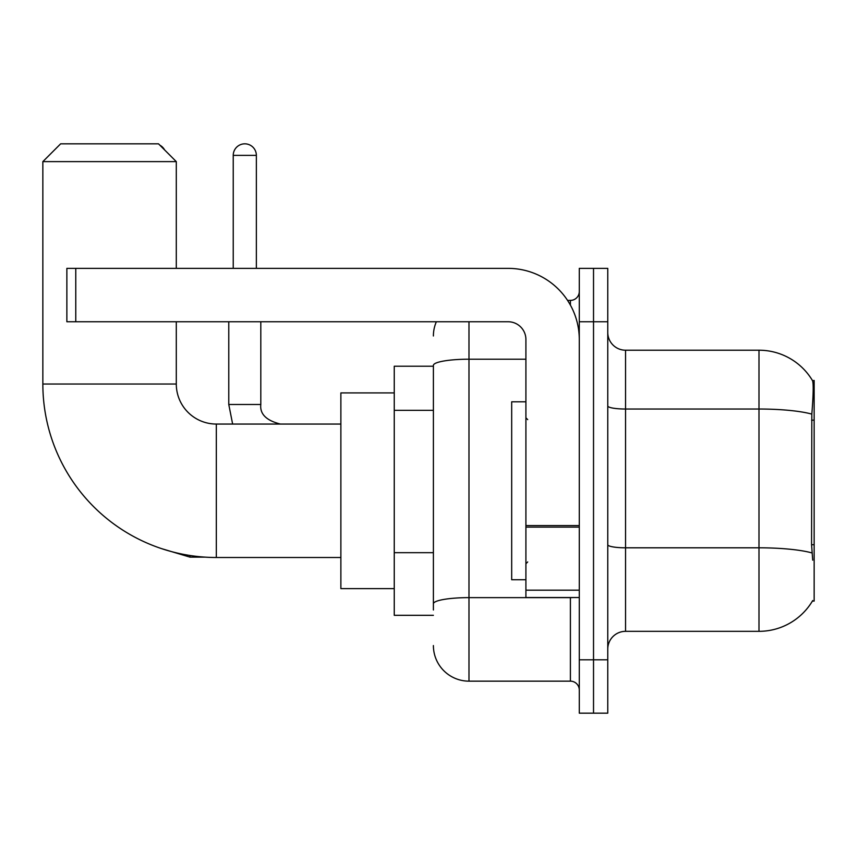 <?xml version="1.0" encoding="UTF-8"?>
<svg xmlns="http://www.w3.org/2000/svg" width="857" height="857" viewBox="0 0 857 857"><rect width="100%" height="100%" fill="white"/><g stroke="black" fill="none" stroke-linecap="round" stroke-linejoin="round"><path stroke-width="1.29" d="M812.404 601.089L812.715 600.553A62.272 62.272 0 0 1 758.991 631.33A62.272 62.272 0 0 0 812.404 601.089L814.15 601.089L814.15 380.465L812.532 380.679A62.272 62.272 0 0 0 758.991 350.213A62.272 62.272 0 0 1 812.404 380.465A62.272 62.272 0 0 0 758.991 350.213L625.546 350.213A17.793 17.793 0 0 1 607.763 332.42A17.793 17.793 0 0 0 625.546 350.213L625.546 631.33A17.793 17.793 0 0 0 607.763 649.124M433.396 366.228L394.252 366.228L394.252 615.315L433.396 615.315M593.526 659.804L593.526 713.174L607.763 713.174L607.763 659.804L593.526 659.804L593.526 713.174L579.289 713.174L579.289 659.804L593.526 659.804L593.526 321.75L593.526 659.804M579.289 659.804L579.289 268.37L593.526 268.37L593.526 321.75L593.526 268.37L607.763 268.37L607.763 659.804M812.715 560.167L811.568 544.709L811.825 414.113C813.368 394.766 813.604 383.615 812.532 380.679A62.272 62.272 0 0 0 758.991 350.213L758.991 409.025L625.546 409.025A17.793 3.085 0 0 1 607.763 405.939M812.018 552.947A62.272 10.809 180 0 0 758.991 547.805L758.991 631.33L625.546 631.33M433.396 609.98L433.396 365.382A35.587 6.181 180 0 1 468.983 359.201L525.909 359.201M468.983 321.75L468.983 681.154L570.398 681.154L570.398 597.533M567.559 300.4L570.398 300.4A8.891 8.891 0 0 0 579.289 291.498M579.289 690.046A8.891 8.891 0 0 0 570.398 681.154M433.396 335.976A35.587 35.587 0 0 1 436.363 321.75M468.983 681.154A35.587 35.587 0 0 1 433.396 645.567M525.909 401.815L511.683 401.815L511.683 579.739L525.909 579.739M340.872 557.5L216.328 557.5A173.478 173.478 0 0 1 42.85 384.022L42.85 161.619L60.643 143.826L158.502 143.826L176.296 161.619L42.85 161.619M216.328 557.5L216.328 424.054A40.033 40.033 0 0 1 176.296 384.022L176.296 321.75M176.296 268.37L176.296 161.619M394.252 392.913L340.872 392.913L340.872 588.63L394.252 588.63M159.873 145.197A11.57 11.57 0 0 1 164.598 149.921M233.233 268.37L233.233 155.385A11.57 11.57 0 0 1 244.791 143.826A11.57 11.57 0 0 1 256.361 155.385L256.361 268.37M228.776 321.75L228.776 404.483L260.807 404.483L260.807 321.75M579.289 597.533L525.909 597.533L525.909 525.577L579.289 525.577M579.289 339.543A71.174 71.174 0 0 0 508.126 268.37L75.77 268.37L75.77 321.75L508.126 321.75A17.793 17.793 0 0 1 525.909 339.543L525.909 525.577M75.77 321.75L66.867 321.75L66.867 268.37L75.77 268.37M814.15 420.155L811.568 420.155M814.15 544.709L811.568 544.709M433.396 410.332L394.252 410.332M433.396 552.679L394.252 552.679M811.825 414.113A62.272 10.809 180 0 0 758.991 409.025L758.991 547.805L625.546 547.805A17.793 3.085 -0 0 1 607.763 544.72M607.763 321.75L579.289 321.75M573.483 597.533A8.891 1.543 0 0 1 570.398 597.629L468.983 597.629A35.587 6.181 180 0 0 433.396 603.799M570.398 305.081L570.398 300.4M42.85 384.022L176.296 384.022M205.219 557.136L189.997 557.136L161.641 548.651L189.997 557.136L161.641 548.651L189.997 557.136L161.641 548.651L189.997 557.136L161.641 548.651L189.997 557.136L161.641 548.651L189.997 557.136L161.641 548.651L189.997 557.136L189.997 555.486M233.233 155.385L256.361 155.385M579.289 527.119L525.909 527.119M525.909 590.173L579.289 590.173M527.698 419.609L525.909 417.82M527.698 561.946L525.909 563.724M340.872 424.054L216.328 424.054M161.641 548.651L189.997 557.136M228.776 404.483L232.633 424.054L228.776 404.483M260.807 404.483C259.735 413.974 266.259 420.498 280.378 424.054C266.259 420.498 259.735 413.974 260.807 404.483C259.735 413.974 266.259 420.498 280.378 424.054C266.259 420.498 259.735 413.974 260.807 404.483C259.735 413.974 266.259 420.498 280.378 424.054C266.259 420.498 259.735 413.974 260.807 404.483C259.735 413.974 266.259 420.498 280.378 424.054C266.259 420.498 259.735 413.974 260.807 404.483C259.735 413.974 266.259 420.498 280.378 424.054C266.259 420.498 259.735 413.974 260.807 404.483C259.735 413.974 266.259 420.498 280.378 424.054C266.259 420.498 259.735 413.974 260.807 404.483"/></g></svg>
